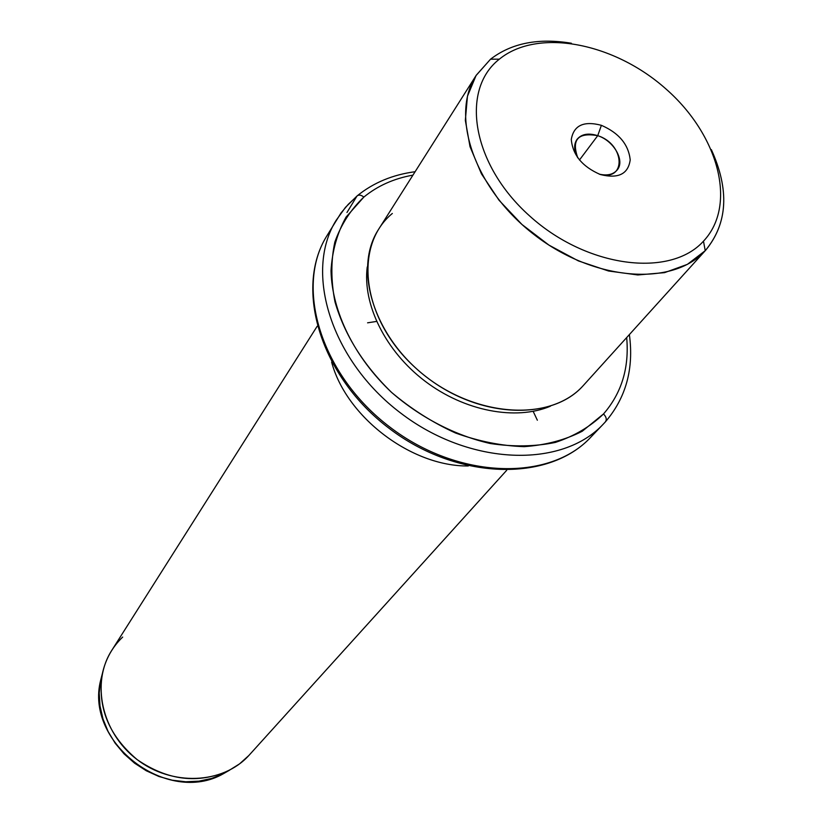 <?xml version="1.0" encoding="UTF-8"?>
<svg xmlns="http://www.w3.org/2000/svg" width="823" height="823" viewBox="0 0 823 823"><rect width="100%" height="100%" fill="white"/><g stroke="black" fill="none" stroke-linecap="round" stroke-linejoin="round"><path stroke-width="1.23" d="M597.724 135.672L579.464 160.001L597.724 135.672L601.397 125.322C583.744 120.652 573.703 125.374 571.285 139.468C572.715 155.063 582.406 166.75 600.368 174.538C618.299 178.992 628.247 174.095 630.212 159.827C628.515 144.447 618.906 132.945 601.397 125.322C618.906 132.945 628.515 144.447 630.212 159.827C628.247 174.095 618.299 178.992 600.368 174.538C582.406 166.75 572.715 155.063 571.285 139.468C573.703 125.374 583.744 120.652 601.397 125.322L597.724 135.672C578.013 132.205 571.357 139.591 577.767 157.81C573.878 150.558 573.621 144.416 577.016 139.375C581.542 134.005 588.445 132.76 597.724 135.672C613.783 140.743 625.243 160.711 617.219 169.939C613.269 174.548 607.281 175.947 599.247 174.147C626.931 181.945 624.935 144.046 597.724 135.672M703.48 241.17C670.2 278.195 586.758 267.825 529.631 215.945C471.97 164.579 459.923 89.872 499.355 59.163C537.975 27.653 614.246 42.775 666.085 89.079C718.397 134.91 737.645 204.886 703.48 241.17L705.229 250.686L687.39 264.358L664.552 272.65L637.804 274.954L608.536 271.004L578.343 260.891L548.931 245.1L521.988 224.504L499.067 200.277L481.445 173.838L470.026 146.7L465.334 120.364L467.454 96.24L476.064 75.531L490.549 59.184L499.355 59.163C459.923 89.872 471.97 164.579 529.631 215.945C586.758 267.825 670.2 278.195 703.48 241.17C737.645 204.886 718.397 134.91 666.085 89.079C614.246 42.775 537.975 27.653 499.355 59.163L490.549 59.184C511.546 43.084 538.489 37.776 571.388 43.249C538.489 37.776 511.546 43.084 490.549 59.184L476.27 75.212C449.533 115.693 474.665 189.383 534.816 235.152C594.628 281.363 672.7 286.764 705.229 250.686L703.48 241.17M706 249.842L582.982 385.894L706 249.842C727.727 223.002 729.507 189.599 711.35 149.632C729.713 190.134 727.676 223.815 705.229 250.686L582.982 385.894C551.369 420.882 479.922 418.393 426.859 377.346C373.467 336.72 352.83 268.576 378.673 229.206L476.27 75.212M392.334 213.466C352.933 245.768 361.801 319.355 415.492 367.84C468.647 416.86 548.992 423.896 582.982 385.894M550.422 406.202C515.63 420.872 464.439 411.161 424.966 381.131C385.462 351.133 362.408 304.407 367.243 266.961C362.408 304.407 385.462 351.133 424.966 381.131C464.439 411.161 515.63 420.872 550.422 406.202M605.337 421.911L603.506 423.886C562.243 468.657 469.902 466.085 400.688 413.074C331.093 360.567 303.893 272.279 336 220.543L345.465 207.365L356.997 196.008C358.879 194.537 361.163 194.897 363.848 197.088C350.763 209.505 341.103 224.494 334.848 242.065C330.825 260.798 330.877 280.777 335.012 301.979C344.559 334.827 363.396 364.959 391.532 392.365C411.233 408.99 432.559 422.538 455.52 433.011C478.832 441.385 501.711 445.932 524.169 446.652C545.772 445.13 565.134 439.996 582.242 431.252L603.506 413.959C606.345 416.901 606.973 419.535 605.389 421.86L605.389 421.86C606.973 419.535 606.345 416.901 603.506 413.959C621.663 393.065 629.379 367.603 626.673 337.595C629.379 367.603 621.663 393.065 603.506 413.959C590.379 426.633 574.331 436.118 555.36 442.424C535.073 446.622 513.367 446.982 490.261 443.515C455.273 435.552 420.666 417.683 391.532 392.365C354.219 357.1 332.019 311.68 331.011 270.829C332.183 250.943 337.204 233.032 346.061 217.097L363.848 197.088C377.562 185.844 393.929 178.519 412.94 175.134C393.929 178.519 377.562 185.844 363.848 197.088C361.163 194.897 358.879 194.537 356.997 196.008L346.967 212.499M356.493 196.646L348.252 204.351L341.01 212.992L326.587 236.314C294.037 289.14 320.816 376.831 389.094 428.31C456.96 480.323 548.632 482.679 590.821 437.167C549.723 481.743 458.298 479.48 389.979 427.158C321.279 375.329 294.644 287.844 326.587 236.314C294.644 287.844 321.279 375.329 389.979 427.158C458.298 479.48 549.723 481.743 590.821 437.167L592.642 435.202M336 220.543C303.893 272.279 331.093 360.567 400.688 413.074C469.902 466.085 562.243 468.657 603.506 423.886L605.389 421.86M468.297 465.972C411.438 466.631 346.205 417.035 331.618 362.079C346.205 417.035 411.438 466.631 468.297 465.972M506.68 470.314L248.824 755.524C222.868 784.093 171.832 786.551 136.813 759.351C101.527 732.501 90.849 682.627 111.835 650.263L317.164 326.268M229.648 770.133L223.455 773.682L211.645 778.435L198.94 781.161L185.679 781.768L172.233 780.204L158.993 776.511L146.309 770.781L134.561 763.168L124.088 753.889L115.169 743.21L108.07 731.431L102.968 718.89L100.005 705.959L99.223 692.987L100.643 680.333L102.412 673.409L100.643 680.333L99.223 692.987L100.005 705.959L102.968 718.89L108.07 731.431L115.169 743.21L124.088 753.889L134.561 763.168L146.309 770.781L158.993 776.511L172.233 780.204L185.679 781.768L198.94 781.161L211.645 778.435L223.455 773.682L229.648 770.133M122.678 637.064C112.144 647.187 105.323 659.614 102.217 674.335C97.279 707.441 108.945 735.885 137.225 759.67C167.707 780.554 198.24 784.185 228.815 770.575L239.544 763.888L248.824 755.524M533.17 411.356L537.347 420.224M376.533 321.433L367.583 322.822M357.377 195.689C373.519 182.675 392.756 174.682 415.101 171.719M629.379 334.601C633.988 368.683 626.005 397.766 605.419 421.829M590.821 437.167L603.506 423.886M102.217 674.335L100.643 680.333C84.502 742.758 167.625 805.943 223.455 773.682L228.815 770.575"/></g></svg>
